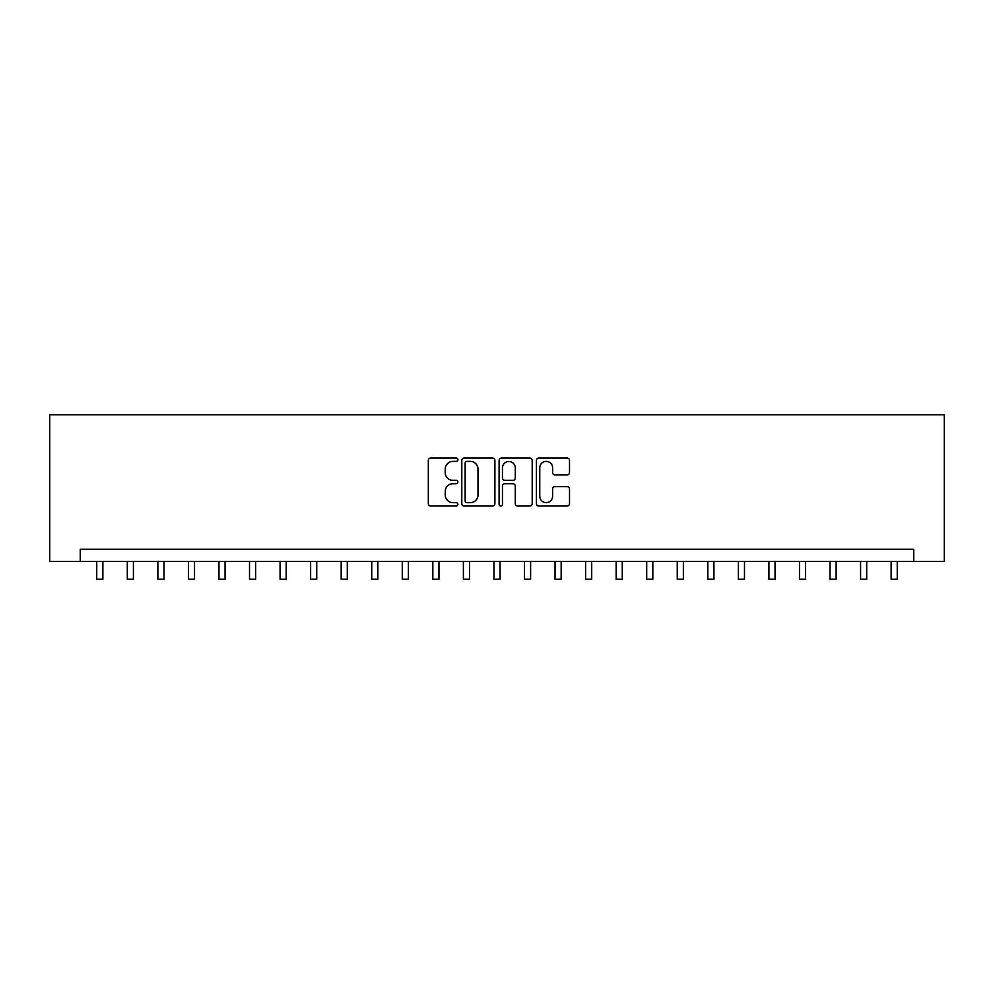 <?xml version="1.0" encoding="UTF-8"?>
<svg xmlns="http://www.w3.org/2000/svg" width="994" height="994" viewBox="0 0 994 994"><rect width="100%" height="100%" fill="white"/><g stroke="black" fill="none" stroke-linecap="round" stroke-linejoin="round"><path stroke-width="1.49" d="M457.899 459.713A1.677 1.677 0 0 0 456.209 458.035L430.725 458.035A2.398 2.398 0 0 0 428.327 460.433L428.327 503.623A2.398 2.398 0 0 0 430.725 506.021L456.209 506.021A1.677 1.677 0 0 0 457.899 504.343A1.677 1.677 0 0 0 456.209 502.666L452.916 502.666A7.679 7.679 0 0 1 445.237 494.987L445.237 491.384A7.679 7.679 0 0 1 452.916 483.705L456.209 483.705A1.677 1.677 0 0 0 457.899 482.028A1.677 1.677 0 0 0 456.209 480.351L452.916 480.351A7.679 7.679 0 0 1 445.237 472.672L445.237 469.069A7.679 7.679 0 0 1 452.916 461.39L456.209 461.39A1.677 1.677 0 0 0 457.899 459.713M567.114 474.946A2.398 2.398 0 0 0 569.512 472.548L569.512 460.433A2.398 2.398 0 0 0 567.114 458.035L538.81 458.035A2.398 2.398 0 0 0 536.412 460.433L536.412 503.623A2.398 2.398 0 0 0 538.81 506.021L567.114 506.021A2.398 2.398 0 0 0 569.512 503.623L569.512 488.986A2.398 2.398 0 0 0 567.114 486.588L555 486.588A2.398 2.398 0 0 0 552.602 488.986L552.602 496.242A6.424 6.424 0 0 1 546.178 502.666A6.424 6.424 0 0 1 539.767 496.242L539.767 467.814A6.424 6.424 0 0 1 546.178 461.39A6.424 6.424 0 0 1 552.602 467.814L552.602 472.548A2.398 2.398 0 0 0 555 474.946L567.114 474.946M913.747 561.473L944.3 561.473L944.3 414.809L49.7 414.809L49.7 561.473L913.747 561.473L913.747 549.247L80.253 549.247L80.253 561.473M494.9 460.433A2.398 2.398 0 0 0 492.502 458.035L464.186 458.035A2.398 2.398 0 0 0 461.788 460.433L461.788 503.623A2.398 2.398 0 0 0 464.186 506.021L492.502 506.021A2.398 2.398 0 0 0 494.9 503.623L494.9 460.433M501.498 458.035L529.814 458.035A2.398 2.398 0 0 1 532.212 460.433L532.212 503.623A2.398 2.398 0 0 1 529.814 506.021L517.688 506.021A2.398 2.398 0 0 1 515.29 503.623L515.29 486.103A2.398 2.398 0 0 0 512.892 483.705L504.853 483.705A2.398 2.398 0 0 0 502.455 486.103L502.455 504.343A1.677 1.677 0 0 1 500.777 506.021A1.677 1.677 0 0 1 499.1 504.343L499.1 460.433A2.398 2.398 0 0 1 501.498 458.035M466.832 461.39A1.677 1.677 0 0 0 465.155 463.08L465.155 500.988A1.677 1.677 0 0 0 466.832 502.666L470.311 502.666A7.679 7.679 0 0 0 477.99 494.987L477.99 469.069A7.679 7.679 0 0 0 470.311 461.39L466.832 461.39M515.29 467.938A6.424 6.424 0 0 0 508.878 461.514A6.424 6.424 0 0 0 502.455 467.938L502.455 477.952A2.398 2.398 0 0 0 504.853 480.351L512.892 480.351A2.398 2.398 0 0 0 515.29 477.952L515.29 467.938M96.753 561.473L96.753 579.191L102.867 579.191L102.867 561.473M127.307 561.473L127.307 579.191L133.42 579.191L133.42 561.473M157.86 561.473L157.86 579.191L163.973 579.191L163.973 561.473M188.413 561.473L188.413 579.191L194.526 579.191L194.526 561.473M218.966 561.473L218.966 579.191L225.079 579.191L225.079 561.473M249.519 561.473L249.519 579.191L255.632 579.191L255.632 561.473M280.072 561.473L280.072 579.191L286.185 579.191L286.185 561.473M310.625 561.473L310.625 579.191L316.738 579.191L316.738 561.473M341.178 561.473L341.178 579.191L347.291 579.191L347.291 561.473M371.731 561.473L371.731 579.191L377.844 579.191L377.844 561.473M402.284 561.473L402.284 579.191L408.397 579.191L408.397 561.473M432.837 561.473L432.837 579.191L438.95 579.191L438.95 561.473M463.39 561.473L463.39 579.191L469.503 579.191L469.503 561.473M493.943 561.473L493.943 579.191L500.057 579.191L500.057 561.473M524.497 561.473L524.497 579.191L530.61 579.191L530.61 561.473M555.05 561.473L555.05 579.191L561.163 579.191L561.163 561.473M585.603 561.473L585.603 579.191L591.716 579.191L591.716 561.473M616.156 561.473L616.156 579.191L622.269 579.191L622.269 561.473M646.709 561.473L646.709 579.191L652.822 579.191L652.822 561.473M677.262 561.473L677.262 579.191L683.375 579.191L683.375 561.473M707.815 561.473L707.815 579.191L713.928 579.191L713.928 561.473M738.368 561.473L738.368 579.191L744.481 579.191L744.481 561.473M768.921 561.473L768.921 579.191L775.034 579.191L775.034 561.473M799.474 561.473L799.474 579.191L805.587 579.191L805.587 561.473M830.027 561.473L830.027 579.191L836.14 579.191L836.14 561.473M860.58 561.473L860.58 579.191L866.693 579.191L866.693 561.473M891.133 561.473L891.133 579.191L897.247 579.191L897.247 561.473M96.753 579.191L102.867 579.191M127.307 579.191L133.42 579.191M157.86 579.191L163.973 579.191M188.413 579.191L194.526 579.191M218.966 579.191L225.079 579.191M249.519 579.191L255.632 579.191M280.072 579.191L286.185 579.191M310.625 579.191L316.738 579.191M341.178 579.191L347.291 579.191M371.731 579.191L377.844 579.191M402.284 579.191L408.397 579.191M432.837 579.191L438.95 579.191M463.39 579.191L469.503 579.191M493.943 579.191L500.057 579.191M524.497 579.191L530.61 579.191M555.05 579.191L561.163 579.191M585.603 579.191L591.716 579.191M616.156 579.191L622.269 579.191M646.709 579.191L652.822 579.191M677.262 579.191L683.375 579.191M707.815 579.191L713.928 579.191M738.368 579.191L744.481 579.191M768.921 579.191L775.034 579.191M799.474 579.191L805.587 579.191M830.027 579.191L836.14 579.191M860.58 579.191L866.693 579.191M891.133 579.191L897.247 579.191"/></g></svg>
